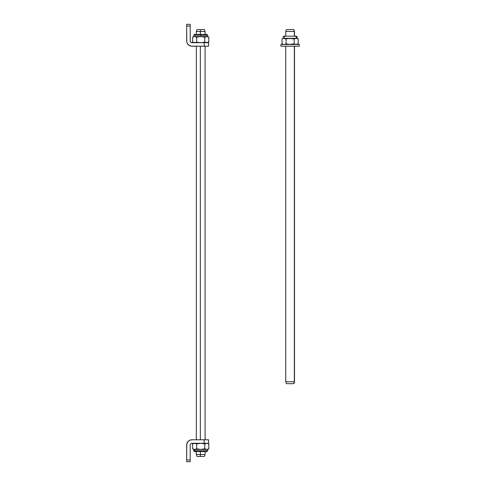 <?xml version="1.0" encoding="UTF-8"?>
<svg xmlns="http://www.w3.org/2000/svg" width="486" height="486" viewBox="0 0 486 486"><rect width="100%" height="100%" fill="white"/><g stroke="black" fill="none" stroke-linecap="round" stroke-linejoin="round"><path stroke-width="0.73" d="M191.599 42.677L208.597 42.707L208.597 46.213L191.94 46.213A5.261 5.261 0 0 1 186.679 40.952L186.679 24.3L190.19 24.3L190.22 41.298L190.7 42.197L191.94 42.707A1.756 1.756 0 0 1 190.19 40.952L190.19 24.3L186.679 24.3L186.679 26.056L190.19 26.056L186.679 26.056L186.782 41.978M191.94 42.707L204.211 42.707L204.211 46.213L190.913 46.115L188.222 44.676L187.08 42.968M190.22 41.298L190.482 41.93M191.94 46.213L190.913 46.115M189.018 45.326L188.222 44.676M204.211 42.707L204.211 46.213L208.597 46.213L208.597 42.707L204.211 42.707M208.597 443.293L191.94 443.293L204.211 443.293L204.211 439.787L208.597 439.787L208.597 443.293L208.597 439.787L191.94 439.787L204.211 439.787L204.211 443.293L208.597 443.293M186.679 461.7L186.679 445.048A5.261 5.261 0 0 1 191.94 439.787L189.929 440.188L188.222 441.324L186.782 444.022L186.679 459.944L190.19 459.944L190.19 461.7L186.679 461.7L190.19 461.7L190.19 445.048L190.19 459.944L186.679 459.944L186.679 461.7M190.22 444.702L190.19 445.048A1.756 1.756 0 0 1 191.94 443.293L191.599 443.323L191.94 443.293M190.482 444.07L191.599 443.323M191.94 439.787L190.913 439.885M189.018 440.674L188.222 441.324M187.08 443.032L186.782 444.022M299.309 46.213L280.92 46.213L280.908 44.463L280.92 46.213L299.321 46.213L299.321 44.463L280.92 44.463L299.309 44.463M285.574 38.692L296.187 38.327L290.118 38.327L294.164 38.953L296.187 38.327L296.187 37.009A0.875 0.759 -90 0 0 295.427 36.134A0.875 0.759 90 0 1 296.187 37.009L297.128 37.009L296.187 37.009L296.187 38.327L298.21 38.953L297.711 38.692L298.21 38.953L298.21 43.837L295.67 44.414L298.21 43.837L298.21 38.953L296.187 38.327L294.662 38.692M283.101 44.463L282.02 43.837L282.02 38.953L282.518 38.692L282.02 38.953L282.02 43.837L284.043 44.463L282.518 44.092M285.574 44.092L285.069 44.293M295.166 44.293L294.164 43.837L295.676 44.42L294.164 43.837L289.085 44.42L286.066 43.837L290.118 44.463L294.164 43.837L294.164 38.953L294.164 43.837L294.662 44.092M297.128 44.463L297.711 44.092M295.166 38.491L294.164 38.953L289.085 38.37L286.066 38.953L283.101 38.327L290.118 38.327L283.526 38.37M283.022 38.491L282.02 38.953L283.101 38.327L283.101 37.009L283.976 36.134L295.81 36.25M284.043 37.009L283.101 37.009M295.676 38.37L296.187 38.327L295.676 38.37M295.676 44.42L296.187 44.463M286.066 38.953L286.066 43.837L286.066 38.953M206.781 450.741L194.631 450.741A0.875 0.759 90 0 0 195.39 451.622A0.875 0.759 -90 0 1 194.631 450.741L193.695 450.741L194.631 450.741L194.631 449.428L192.608 448.803L193.106 449.064L192.608 448.803L192.608 443.918L194.631 443.293L196.66 443.918L194.631 443.293L192.608 443.918L192.608 448.803L194.631 449.428L196.66 448.803L194.631 449.428L200.706 449.428L196.66 448.803L194.631 449.428L194.631 450.741L207.716 450.741L206.842 451.622L195.014 451.5M207.716 443.293L208.804 443.918L206.781 443.293L208.804 443.918L208.306 443.657L208.804 443.918L208.804 448.803L206.781 449.428L207.716 449.428L200.706 449.428L206.781 449.428L208.804 448.803L208.804 443.918L206.781 443.293L205.25 443.663M196.162 443.657L200.706 443.293L204.758 443.918L206.781 443.293M204.758 443.918L206.264 443.335L204.758 443.918L204.758 448.803L204.758 443.918L200.706 443.293L196.66 443.918L196.66 448.803L200.706 449.428L204.758 448.803L206.781 449.428L204.758 448.803L201.739 449.386L194.631 449.428L196.66 448.803L196.66 443.918L195.651 443.463M193.604 443.463L192.608 443.918L195.147 443.335L192.608 443.918L193.695 443.293M207.801 449.258L208.804 448.803L207.716 449.428L207.716 450.741L206.842 451.622L205.967 450.741M207.801 443.463L208.306 443.657M196.162 449.064L194.631 449.428L193.106 449.058M194.631 449.428L192.608 448.803L193.695 449.428L193.695 450.741L194.57 451.622L193.695 450.741M207.297 449.386L206.264 449.386M208.306 449.064L208.804 448.803M205.754 449.258L205.256 449.064M208.804 37.197L206.781 36.572L207.801 36.742L206.264 36.614L207.297 36.614L204.758 37.197L200.706 36.572L196.66 37.197L194.631 36.572L200.706 36.572L194.631 36.572L196.66 37.197L200.706 36.572L200.706 34.378L200.706 35.259L207.716 35.259L200.706 35.259L200.706 36.572L207.716 36.572L200.706 36.572L204.758 37.197L206.781 36.572L208.804 37.197L208.804 42.082L207.297 42.665L206.264 42.665L208.804 42.082L208.804 37.197L207.801 36.742L208.804 37.197L207.716 36.572L207.716 35.259L193.695 35.259L194.57 34.378L206.842 34.378L205.967 35.259M196.162 42.343L195.147 42.665L196.66 42.082L198.665 42.537L196.66 42.082L196.66 37.197L196.66 42.082M195.147 42.665L192.608 42.082L192.608 37.197L193.61 36.742L192.608 37.197L193.106 36.936L192.608 37.197L192.608 42.082L194.121 42.665L195.658 42.537M206.264 42.665L207.297 42.665L204.758 42.082L205.25 42.343L204.758 42.082L201.739 42.665L198.665 42.537L201.739 42.665L204.758 42.082L206.264 42.665M208.306 42.343L207.716 42.707M207.291 42.665L207.801 42.537L207.291 42.665M193.61 42.537L192.608 42.082L193.61 42.537M205.754 36.742L206.264 36.614M195.658 36.742L193.695 36.572L196.162 36.936M194.121 36.614L195.147 36.614M200.706 35.259L193.695 35.259L200.706 35.259M204.758 37.197L204.758 42.082L204.758 37.197M205.754 42.537L205.256 42.343M193.106 36.936L193.695 36.572L193.695 35.259L194.57 34.378L195.445 35.259M196.326 451.622L196.326 454.513L197.024 456.439L200.414 456.439L200.354 454.513L196.326 454.513L200.354 454.513L200.354 451.622L200.414 456.439L204.387 456.439L205.092 454.513L200.354 454.513L205.092 454.513L204.387 456.439M200.354 31.487L200.354 34.378L200.354 31.487L205.092 31.487L200.354 31.487L200.414 29.561L200.354 31.487L196.326 31.487L200.354 31.487M200.354 46.213L200.354 439.787L200.354 46.213M205.092 31.487L205.092 34.378L205.092 31.487L204.387 29.561L197.037 29.561M204.363 29.561L197.024 29.561L196.326 31.487L196.326 34.378M197.037 456.439L204.375 456.439M294.34 381.759L285.732 381.759L294.34 381.759L294.34 46.213L294.498 381.759L293.666 383.685L294.34 381.759M285.732 46.213L285.732 381.759L286.43 383.685L293.799 383.685L286.564 383.685M298.21 38.953L297.128 38.327L297.128 37.009L296.253 36.134L294.498 36.134L294.498 31.487L293.799 29.561L294.34 31.487L294.34 36.134L294.34 31.487L285.732 31.487L294.34 31.487L293.666 29.561L286.564 29.561M293.799 29.561L286.442 29.561L285.732 31.487L285.732 36.134L283.976 36.134L284.857 37.009M280.908 46.213L280.908 44.463M206.021 451.622L206.842 451.622M207.716 35.259L206.842 34.378L207.716 35.259M192.608 42.082L193.695 42.707M205.092 46.213L205.092 439.787L205.092 46.213M205.092 451.622L205.092 454.513L205.092 451.622M196.326 46.213L196.326 439.787M294.498 46.213L294.498 381.759L293.799 383.685"/></g></svg>
